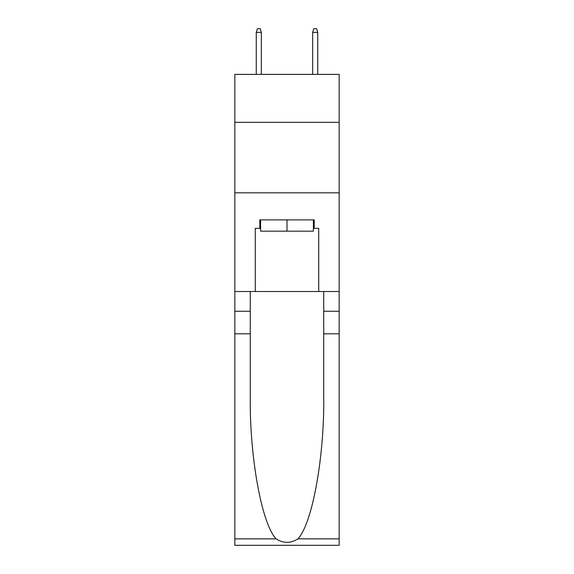 <?xml version="1.0" encoding="UTF-8"?>
<svg xmlns="http://www.w3.org/2000/svg" width="574" height="574" viewBox="0 0 574 574"><rect width="100%" height="100%" fill="white"/><g stroke="black" fill="none" stroke-linecap="round" stroke-linejoin="round"><path stroke-width="0.86" d="M339.169 122.319L339.169 74.383L234.831 74.383L234.831 122.319L339.169 122.319L339.169 291.513L318.721 291.513L318.721 228.344L314.215 228.344L314.215 219.885L259.785 219.885L259.785 228.344L260.632 228.344M234.831 333.81L250.271 333.81L250.271 396.684C249.518 456.782 261.715 523.919 276.094 538.864C283.355 543.506 290.631 543.506 297.906 538.864L339.169 538.864L339.169 545.3L234.831 545.3L234.831 122.319M313.368 219.885L313.368 231.164L260.632 231.164L260.632 219.885M287 219.885L287 231.164M297.906 538.864C312.285 523.919 324.482 456.782 323.729 396.684L323.729 291.513M323.729 333.81L339.169 333.81L339.169 291.513M250.271 291.513L250.271 333.81M339.169 538.864L339.169 333.81M234.831 291.513L255.279 291.513L255.279 228.344L259.785 228.344M234.831 192.814L339.169 192.814M255.279 291.513L318.721 291.513M313.368 228.344L314.215 228.344M261.342 74.383L261.342 32.366L256.262 32.366L256.262 74.383M256.262 32.366L257.389 28.7L260.209 28.7L261.342 32.366M312.658 32.366L313.791 28.7L316.611 28.7L317.738 32.366L312.658 32.366L312.658 74.383M317.738 32.366L317.738 74.383M323.729 311.252L339.169 311.252M250.271 311.252L234.831 311.252M234.831 538.864L276.094 538.864"/></g></svg>
